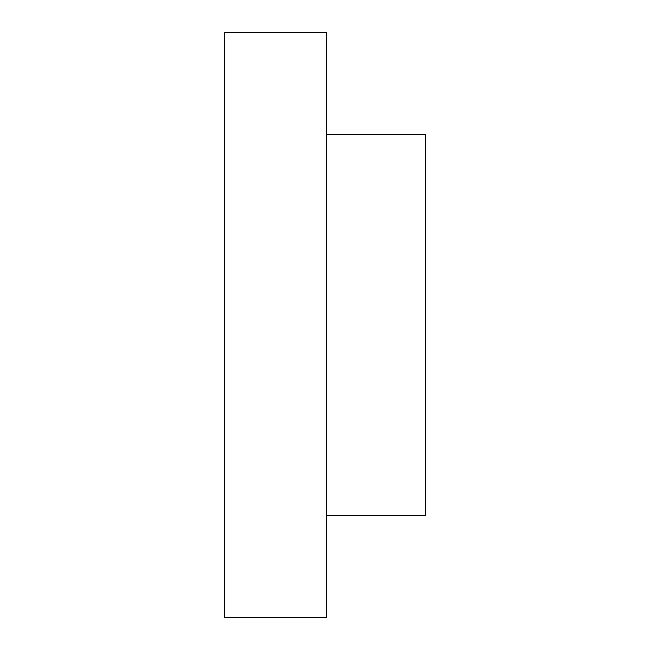 <?xml version="1.0" encoding="UTF-8"?>
<svg xmlns="http://www.w3.org/2000/svg" width="650" height="650" viewBox="0 0 650 650"><rect width="100%" height="100%" fill="white"/><g stroke="black" fill="none" stroke-linecap="round" stroke-linejoin="round"><path stroke-width="0.97" d="M326.592 617.5L326.592 32.5L224.851 32.5L224.851 617.5L326.592 617.5M326.592 515.759L425.149 515.759L425.149 134.241L326.592 134.241"/></g></svg>
